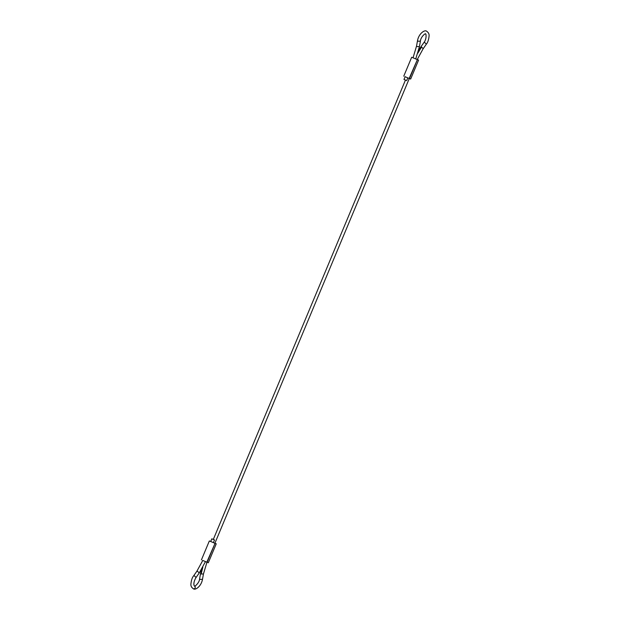 <?xml version="1.0" encoding="UTF-8"?>
<svg xmlns="http://www.w3.org/2000/svg" width="620" height="620" viewBox="0 0 620 620"><rect width="100%" height="100%" fill="white"/><g stroke="black" fill="none" stroke-linecap="round" stroke-linejoin="round"><path stroke-width="0.93" d="M423.173 48.693L426.351 44.183L424.762 42.54L423.956 42.493L420.779 47.004L421.585 47.05L423.173 48.693L417.237 59.528L413.78 58.11M417.384 59.629L409.161 78.453L410.665 79.042L418.585 60.094L417.384 59.629L409.464 78.57M409.161 78.453L404.953 76.655M417.245 59.497L418.585 60.094M413.183 57.831L417.089 59.512M403.752 76.19L411.68 57.249L412.881 57.714M409.293 78.507L214.892 543.244L211.443 541.818M215.047 543.345L206.817 562.169L208.32 562.751L216.248 543.81L215.047 543.345L207.119 562.286M206.817 562.169L202.616 560.371M214.908 543.213L216.248 543.81M210.839 541.547L214.745 543.229M201.415 559.907L209.335 540.958L210.537 541.431M213.853 539.656L212.497 539.121L214.528 539.95L213.396 542.655M210.692 541.524L211.823 538.819L212.497 539.121M405.093 76.787L403.976 79.461L406.007 80.298M194.494 586.039A1.465 1.271 111.4 0 1 193.393 588.76M415.067 58.644L413.036 57.815L416.555 46.027L417.516 40.649C418.833 33.356 424.956 29.458 426.668 31.264C428.451 32.488 429.257 34.023 429.094 35.875C428.699 39.773 427.785 42.547 426.351 44.183M417.516 40.649L418.105 41.222L420.399 41.168L419.446 46.547L417.144 46.601L416.555 46.027M415.199 58.698L416.562 59.226M205.476 561.604L199.222 572.996L197.633 571.361L196.827 571.307L202.763 560.472M199.222 572.996L196.044 577.507L194.455 575.864L193.649 575.817L196.827 571.307M201.361 569.718L200.554 573.454L201.151 574.019L202.833 567.145M201.151 574.019L203.445 573.973L206.964 562.185M200.554 573.454L199.601 578.832L200.19 579.398L202.484 579.351L203.445 573.973M417.834 53.157L421.585 47.05M419.446 46.547L415.741 58.947M420.399 41.168C420.794 36.557 425.909 32.806 425.514 33.968C426.033 32.883 426.955 38.92 423.956 42.493M405.449 80.096L213.311 539.423M202.484 579.351C201.167 586.644 195.044 590.542 193.332 588.736C191.549 587.512 190.743 585.978 190.906 584.125C191.301 580.227 192.216 577.452 193.649 575.817M199.601 578.832C199.547 582.754 194.192 587.303 194.486 586.032L194.021 585.327C193.572 583.149 194.246 580.537 196.044 577.507M420.779 47.004L418.639 50.282M407.805 77.919L406.681 80.592"/></g></svg>
